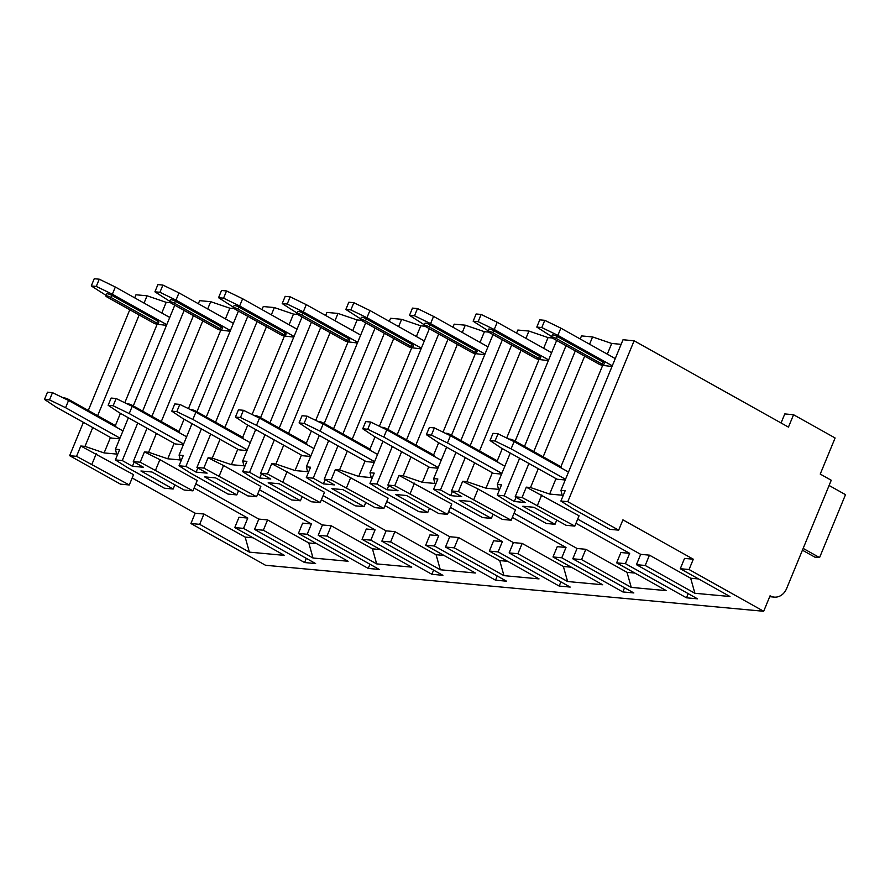 <?xml version="1.0" encoding="UTF-8"?>
<svg xmlns="http://www.w3.org/2000/svg" width="890" height="890" viewBox="0 0 890 890"><rect width="100%" height="100%" fill="white"/><g stroke="black" fill="none" stroke-linecap="round" stroke-linejoin="round"><path stroke-width="1.33" d="M132.176 477.974L195.166 513.219L190.916 523.531L265.543 565.272L763.687 611.274L770.061 595.799A14.774 12.304 95.3 0 0 774.233 597.112A14.774 12.304 95.3 0 0 786.615 588.557L831.249 480.255L820.235 474.081L835.109 437.98L793.557 414.74L788.451 427.111L634.114 340.781L567.787 501.693L618.672 530.151L622.922 519.838L693.31 559.209L689.06 569.522L763.687 611.274M144.058 303.078L147.05 295.803L135.97 294.779L134.702 297.85M129.795 309.742L88.299 410.435M83.393 422.338L69.642 455.691L120.528 484.16L129.295 484.961L133.544 474.648L80.79 446.012L84.984 446.402L104.119 452.921L116.646 454.078L115.422 449.216L119.627 449.595L115.377 459.919L127.059 467.328L164.372 488.209L173.149 489.011L174.874 484.828M693.31 559.209L684.544 558.397L680.283 568.721L689.06 569.522M195.166 513.219L203.932 514.019L199.683 524.344L190.916 523.531M649.455 555.16L640.689 554.348L636.439 564.672L645.206 565.473L649.455 555.16L690.673 578.222L698.572 578.945M625.414 563.648L616.636 562.836L620.897 552.523L629.664 553.335L625.414 563.648L686.468 597.802L697.493 598.825L636.439 564.672M585.809 549.286L577.043 548.474L572.793 558.787L581.559 559.599L585.809 549.286L627.027 572.337L634.926 573.071M561.768 557.774L552.99 556.962L557.251 546.649L566.018 547.461L561.768 557.774L622.822 591.928L633.847 592.951L572.793 558.787M522.163 543.412L513.397 542.6L509.147 552.913L517.913 553.725L522.163 543.412L563.381 566.463L571.28 567.197M498.122 551.9L489.344 551.088L493.605 540.775L502.372 541.576L498.122 551.9L559.176 586.054L570.201 587.066L509.147 552.913M458.517 537.527L449.75 536.726L445.501 547.038L454.267 547.851L458.517 537.527L499.735 560.589L507.634 561.312M434.476 546.015L425.698 545.214L429.948 534.89L438.726 535.702L434.476 546.015L495.53 580.18L506.555 581.192L445.501 547.038M394.871 531.653L386.104 530.841L381.855 541.164L390.621 541.966L394.871 531.653L436.089 554.715L443.988 555.438M370.83 540.141L362.052 539.329L366.302 529.016L375.079 529.828L370.83 540.141L431.884 574.295L442.909 575.318L381.855 541.164M331.225 525.779L322.458 524.966L318.208 535.279L326.975 536.091L331.225 525.779L372.443 548.83L380.341 549.564M307.184 534.267L298.406 533.455L302.656 523.142L311.433 523.954L307.184 534.267L368.238 568.421L379.262 569.444L318.208 535.279M267.579 519.905L258.812 519.093L254.562 529.405L263.329 530.218L267.579 519.905L308.797 542.956L316.695 543.69M243.537 528.393L234.76 527.581L239.01 517.268L247.787 518.069L243.537 528.393L304.591 562.547L315.616 563.559L254.562 529.405M680.283 568.721L729.978 596.511L694.901 593.274L645.206 565.473M528.916 463.479L515.165 496.831L522.052 497.466L526.313 487.153L530.507 487.542L549.642 494.061L562.168 495.218L560.956 490.346L565.15 490.735L560.9 501.048L572.582 508.468L609.895 529.339L618.672 530.151M298.406 533.455L348.101 561.256L313.024 558.019L263.329 530.218M362.052 539.329L411.747 567.13L376.67 563.893L326.975 536.091M425.698 545.214L475.394 573.004L440.316 569.767L390.621 541.966M489.344 551.088L539.04 578.889L503.963 575.641L454.267 547.851M552.99 556.962L602.686 584.763L567.609 581.526L517.913 553.725M616.636 562.836L666.332 590.637L631.255 587.4L581.559 559.599M234.76 527.581L284.455 555.382L249.378 552.134L199.683 524.344M147.039 428.212L133.289 461.565L140.175 462.21L192.941 490.846L184.174 490.034L151.945 472L140.92 470.988L173.149 489.011M258.812 519.093L195.822 483.86M304.591 562.547L306.316 558.364M247.787 518.069L194.098 488.043M640.689 554.348L577.699 519.115M526.313 487.153L579.067 515.788L574.818 526.101L566.051 525.289L533.822 507.267L522.797 506.254L555.026 524.277L556.751 520.094M577.043 548.474L514.053 513.241M465.27 457.594L451.519 490.957L458.406 491.591L462.666 481.279L478.108 489.044L515.421 509.914L511.172 520.227L502.405 519.415L470.176 501.393L459.151 500.369L491.38 518.403L493.105 514.209M462.666 481.279L466.861 481.657L485.996 488.187L498.522 489.344L497.31 484.472L501.504 484.861L497.254 495.174L508.935 502.594L546.249 523.465L555.026 524.277M629.664 553.335L575.975 523.298M513.397 542.6L450.407 507.367M401.624 451.72L387.873 485.072L394.76 485.718L399.02 475.394L451.775 504.029L447.525 514.353L438.759 513.541L406.53 495.507L395.505 494.495L427.734 512.518L429.458 508.335M399.02 475.394L403.214 475.783L422.349 482.302L434.876 483.459L433.664 478.598L437.858 478.987L433.608 489.3L445.289 496.72L482.603 517.591L491.38 518.403M566.018 547.461L512.328 517.424M449.75 536.726L386.761 501.482M337.978 445.846L324.227 479.198L331.113 479.832L335.374 469.52L388.129 498.155L383.879 508.468L375.113 507.667L342.884 489.634L331.859 488.621L364.088 506.644L365.812 502.461M335.374 469.52L339.568 469.909L358.703 476.428L371.23 477.585L370.006 472.724L374.212 473.113L369.962 483.426L381.643 490.835L418.956 511.717L427.734 512.518M502.372 541.576L448.682 511.55M386.104 530.841L323.115 495.608M274.331 439.972L260.581 473.324L267.467 473.958L271.728 463.646L324.483 492.281L320.233 502.594L311.467 501.782L279.238 483.76L268.213 482.736L300.442 500.77L302.166 496.587M271.728 463.646L275.922 464.035L295.057 470.554L307.584 471.711L306.36 466.838L310.566 467.228L306.316 477.541L317.997 484.961L355.31 505.832L364.088 506.644M438.726 535.702L385.036 505.676M322.458 524.966L259.468 489.734M210.685 434.086L196.935 467.45L203.821 468.084L208.082 457.772L223.523 465.526L260.837 486.407L256.587 496.72L247.821 495.908L215.591 477.886L204.566 476.862L236.796 494.896L238.52 490.702M208.082 457.772L212.276 458.15L231.411 464.669L243.938 465.826L242.714 460.964L246.919 461.354L242.67 471.667L254.351 479.087L291.664 499.957L300.442 500.77M375.079 529.828L321.39 499.791M140.175 462.21L144.436 451.886L159.877 459.652L197.191 480.522L192.941 490.846M144.436 451.886L148.63 452.276L167.765 458.795L180.292 459.952L179.068 455.09L183.273 455.48L179.023 465.793L190.705 473.213L228.018 494.084L236.796 494.896M311.433 523.954L257.744 493.917M253.049 537.805L245.151 537.082L203.932 514.019M686.468 597.802L688.193 593.619M560.9 501.048L567.787 501.693M129.295 484.961L76.529 456.325L80.79 446.012M69.642 455.691L76.529 456.325M497.254 495.174L504.141 495.808L514.32 501.504L525.345 502.527L515.165 496.831M574.818 526.101L522.052 497.466M433.608 489.3L440.494 489.934L450.674 495.63L461.699 496.642L451.519 490.957M511.172 520.227L458.406 491.591M369.962 483.426L376.848 484.06L387.028 489.756L398.053 490.768L387.873 485.072M447.525 514.353L394.76 485.718M306.316 477.541L313.202 478.186L323.382 483.871L334.406 484.894L324.227 479.198M383.879 508.468L331.113 479.832M242.67 471.667L249.556 472.301L259.735 477.997L270.76 479.02L260.581 473.324M320.233 502.594L267.467 473.958M179.023 465.793L185.91 466.427L196.089 472.123L207.114 473.135L196.935 467.45M256.587 496.72L203.821 468.084M115.377 459.919L122.264 460.553L132.443 466.249L143.468 467.261L133.289 461.565M634.114 340.781L623.022 339.757L560.956 490.346M139.151 314.982L97.644 415.675M92.749 427.567L84.984 446.402M589.581 344.219L592.573 336.943L581.493 335.919L580.224 338.99M575.318 350.882L533.822 451.575M584.674 356.122L543.167 456.804M538.272 468.707L530.507 487.542M566.018 345.687L524.522 446.368M519.615 458.272L504.141 495.808M556.662 340.447L515.165 441.14M510.259 453.043L497.31 484.472M525.934 338.345L528.927 331.069L517.846 330.045L516.578 333.105M511.672 345.009L470.176 445.701M521.028 350.237L479.521 450.93M474.626 462.833L466.861 481.657M502.372 339.802L460.875 440.494M455.969 452.398L440.494 489.934M493.016 334.573L451.519 435.266M446.613 447.158L433.664 478.598M462.288 332.471L465.281 325.184L454.2 324.16L452.932 327.231M448.026 339.135L406.53 439.827M457.382 344.363L415.875 445.056M410.98 456.948L403.214 475.783M438.726 333.928L397.229 434.62M392.323 446.524L376.848 484.06M429.369 328.699L387.873 429.392M382.967 441.284L370.006 472.724M398.642 326.586L401.635 319.31L390.554 318.286L389.286 321.357M384.38 333.249L342.884 433.942M393.736 338.489L352.229 439.182M347.334 451.074L339.568 469.909M375.079 328.054L333.583 428.746M328.677 440.639L313.202 478.186M365.723 322.825L324.227 423.507M319.321 435.41L306.36 466.838M334.996 320.712L337.989 313.436L326.908 312.412L325.64 315.483M320.734 327.375L279.238 428.068M330.09 332.615L288.582 433.297M283.688 445.2L275.922 464.035M311.433 322.18L269.937 422.861M265.031 434.765L249.556 472.301M302.077 316.94L260.581 417.632M255.675 429.536L242.714 460.964M271.35 314.838L274.343 307.562L263.262 306.538L261.994 309.598M257.088 321.501L215.591 422.194M266.444 326.73L224.936 427.423M220.041 439.326L212.276 458.15M247.787 316.295L206.291 416.987M201.385 428.891L185.91 466.427M238.431 311.066L196.935 411.759M192.029 423.651L179.068 455.09M207.704 308.952L210.696 301.677L199.616 300.653L198.348 303.724M193.441 315.627L151.945 416.32M202.798 320.856L161.29 421.549M156.395 433.441L148.63 452.276M184.141 310.421L142.645 411.113M137.739 423.006L122.264 460.553M174.785 305.192L133.289 405.885M128.383 417.777L115.422 449.216M147.05 295.803L166.185 302.322L170.379 302.711M592.573 336.943L611.708 343.462L621.131 344.33M528.927 331.069L548.062 337.588L552.256 337.978M465.281 325.184L484.416 331.703L488.61 332.092M401.635 319.31L420.77 325.829L424.964 326.218M337.989 313.436L357.124 319.955L361.318 320.344M274.343 307.562L293.478 314.081L297.672 314.459M210.696 301.677L229.831 308.196L234.026 308.585M132.443 466.249L134.167 462.055M104.119 452.921L110.471 437.491M115.366 425.631L120.428 413.327M124.8 402.747L157.141 324.272M161.791 313.002L166.185 302.322M157.73 324.294L166.474 325.373M44.5 399.41L49.506 399.877L52.488 392.657L47.482 392.19L44.5 399.41L55.558 406.774L111.528 438.08L119.705 438.837M166.764 324.672L112.351 294.234L96.276 286.413L99.257 279.193L115.333 287.014L169.734 317.452M99.257 279.193L94.24 278.726L91.27 285.946L106.099 295.413M112.351 294.234L115.333 287.014M91.27 285.946L96.276 286.413M111.762 295.369A3.415 0.656 -157.6 0 0 108.569 294.034A3.415 0.656 -157.6 0 0 106.733 293.889L105.877 295.958A3.415 0.656 22.4 0 1 107.723 296.092A3.415 0.656 22.4 0 1 110.916 297.427L111.762 295.369L157.563 320.978A3.415 0.656 -157.6 0 1 158.832 322.113L157.986 324.171A3.415 0.656 22.4 0 1 156.139 324.038A3.415 0.656 22.4 0 1 152.946 322.703L107.156 297.082A3.415 0.656 22.4 0 1 105.877 295.958M52.488 392.657L68.563 400.478L122.965 430.916M119.994 438.136L65.582 407.698L68.563 400.478M65.582 407.698L49.506 399.877M115.667 426.833L115.889 426.288A3.415 0.656 -157.6 0 0 114.621 425.164L68.819 399.543A3.415 0.656 -157.6 0 0 65.638 398.208A3.415 0.656 -157.6 0 0 63.791 398.075L63.769 398.142M157.986 324.171A3.415 0.656 22.4 0 0 156.707 323.048L110.916 297.427M793.557 414.74L784.791 413.928L781.053 422.973M802.424 550.187L814.873 557.151L819.568 557.585L803.158 548.407M829.102 485.484L845.5 494.662L819.568 557.585M549.642 494.061L556.005 478.631M560.889 466.772L602.663 365.401M607.314 354.142L611.708 343.462M603.253 365.434L611.997 366.513M490.023 440.55L495.04 441.017L498.011 433.797L493.004 433.33L490.023 440.55L501.092 447.904L557.062 479.221L565.228 479.977M612.287 365.801L557.874 335.374L541.799 327.553L544.78 320.333L560.856 328.154L615.257 358.581M544.78 320.333L539.763 319.866L536.792 327.086L551.622 336.553M557.874 335.374L560.856 328.154M536.792 327.086L541.799 327.553M557.285 336.509A3.415 0.656 -157.6 0 0 554.092 335.174A3.415 0.656 -157.6 0 0 552.256 335.029L551.411 337.099A3.415 0.656 22.4 0 1 553.246 337.232A3.415 0.656 22.4 0 1 556.439 338.567L557.285 336.509L603.086 362.119A3.415 0.656 -157.6 0 1 604.355 363.242L603.509 365.312A3.415 0.656 22.4 0 1 601.662 365.167A3.415 0.656 22.4 0 1 598.469 363.832L552.679 338.222A3.415 0.656 22.4 0 1 551.411 337.099M498.011 433.797L514.086 441.618L568.499 472.045M565.517 479.265L511.105 448.838L514.086 441.618M511.105 448.838L495.04 441.017M561.19 467.962L561.412 467.428A3.415 0.656 -157.6 0 0 560.144 466.304L514.353 440.684A3.415 0.656 -157.6 0 0 511.16 439.349A3.415 0.656 -157.6 0 0 509.314 439.215L509.291 439.282M603.509 365.312A3.415 0.656 22.4 0 0 602.23 364.188L556.439 338.567M514.32 501.504L516.044 497.321M485.996 488.187L492.359 472.746M497.243 460.898L502.316 448.593M506.677 438.002L539.017 359.527M543.668 348.257L548.062 337.588M539.607 359.56L548.351 360.628M426.377 434.676L431.394 435.132L434.365 427.912L429.358 427.456L426.377 434.676L437.446 442.03L493.416 473.347L501.582 474.092M548.641 359.927L494.228 329.489L478.153 321.668L481.134 314.448L497.21 322.269L551.611 352.707M481.134 314.448L476.117 313.992L473.146 321.212L487.976 330.68M494.228 329.489L497.21 322.269M473.146 321.212L478.153 321.668M493.639 330.624A3.415 0.656 -157.6 0 0 490.446 329.289A3.415 0.656 -157.6 0 0 488.61 329.155L487.764 331.214A3.415 0.656 22.4 0 1 489.6 331.358A3.415 0.656 22.4 0 1 492.793 332.693L493.639 330.624L539.44 356.245A3.415 0.656 -157.6 0 1 540.708 357.368L539.863 359.438A3.415 0.656 22.4 0 1 538.016 359.293A3.415 0.656 22.4 0 1 534.823 357.958L489.033 332.348A3.415 0.656 22.4 0 1 487.764 331.214M434.365 427.912L450.44 435.733L504.853 466.171M501.871 473.391L447.459 442.953L450.44 435.733M447.459 442.953L431.394 435.132M497.543 462.088L497.766 461.554A3.415 0.656 -157.6 0 0 496.498 460.419L450.707 434.81A3.415 0.656 -157.6 0 0 447.514 433.474A3.415 0.656 -157.6 0 0 445.668 433.33L445.645 433.408M539.863 359.438A3.415 0.656 22.4 0 0 538.584 358.303L492.793 332.693M450.674 495.63L452.398 491.447M422.349 482.302L428.713 466.872M433.597 455.013L438.67 442.719M443.031 432.128L475.371 353.653M480.022 342.383L484.416 331.703M475.961 353.686L484.705 354.754M362.731 428.791L367.748 429.258L370.718 422.038L365.712 421.571L362.731 428.791L373.8 436.156L429.77 467.461L437.936 468.218M484.994 354.053L430.582 323.615L414.506 315.794L417.488 308.574L433.564 316.395L487.965 346.833M417.488 308.574L412.471 308.107L409.5 315.338L424.33 324.805M430.582 323.615L433.564 316.395M409.5 315.338L414.506 315.794M429.992 324.75A3.415 0.656 -157.6 0 0 426.8 323.415A3.415 0.656 -157.6 0 0 424.964 323.281L424.118 325.339A3.415 0.656 22.4 0 1 425.954 325.484A3.415 0.656 22.4 0 1 429.147 326.819L429.992 324.75L475.794 350.371A3.415 0.656 -157.6 0 1 477.062 351.494L476.217 353.553A3.415 0.656 22.4 0 1 474.37 353.419A3.415 0.656 22.4 0 1 471.177 352.084L425.387 326.463A3.415 0.656 22.4 0 1 424.118 325.339M370.718 422.038L386.794 429.859L441.206 460.297M438.225 467.517L383.812 437.079L386.794 429.859M383.812 437.079L367.748 429.258M433.897 456.214L434.12 455.669A3.415 0.656 -157.6 0 0 432.851 454.545L387.061 428.936A3.415 0.656 -157.6 0 0 383.868 427.601A3.415 0.656 -157.6 0 0 382.021 427.456L381.999 427.523M476.217 353.553A3.415 0.656 22.4 0 0 474.937 352.429L429.147 326.819M387.028 489.756L388.752 485.562M358.703 476.428L365.067 460.998M369.951 449.139L375.024 436.834M379.385 426.254L411.725 347.779M416.375 336.509L420.77 325.829M412.315 347.801L421.059 348.88M299.084 422.917L304.102 423.384L307.072 416.164L302.066 415.697L299.084 422.917L310.143 430.282L366.124 461.587L374.29 462.344M421.348 348.179L366.936 317.741L350.86 309.92L353.842 302.7L369.917 310.521L424.319 340.959M353.842 302.7L348.824 302.233L345.854 309.453L360.684 318.92M366.936 317.741L369.917 310.521M345.854 309.453L350.86 309.92M366.346 318.876A3.415 0.656 -157.6 0 0 363.153 317.541A3.415 0.656 -157.6 0 0 361.318 317.396L360.472 319.466A3.415 0.656 22.4 0 1 362.308 319.599A3.415 0.656 22.4 0 1 365.501 320.934L366.346 318.876L412.148 344.486A3.415 0.656 -157.6 0 1 413.416 345.62L412.571 347.678A3.415 0.656 22.4 0 1 410.724 347.545A3.415 0.656 22.4 0 1 407.531 346.21L361.741 320.589A3.415 0.656 22.4 0 1 360.472 319.466M307.072 416.164L323.148 423.985L377.56 454.423M374.579 461.643L320.166 431.205L323.148 423.985M320.166 431.205L304.102 423.384M370.251 450.34L370.474 449.795A3.415 0.656 -157.6 0 0 369.205 448.671L323.415 423.05A3.415 0.656 -157.6 0 0 320.222 421.715A3.415 0.656 -157.6 0 0 318.375 421.582L318.353 421.649M412.571 347.678A3.415 0.656 22.4 0 0 411.291 346.555L365.501 320.934M323.382 483.871L325.106 479.688M295.057 470.554L301.421 455.124M306.305 443.264L311.378 430.96M315.739 420.38L348.079 341.894M352.729 330.635L357.124 319.955M348.669 341.927L357.413 343.006M235.438 417.043L240.456 417.51L243.426 410.29L238.42 409.823L235.438 417.043L246.497 424.397L302.478 455.713L310.643 456.47M357.702 342.294L303.29 311.867L287.214 304.046L290.196 296.826L306.271 304.647L360.673 335.074M290.196 296.826L285.178 296.359L282.208 303.579L297.038 313.046M303.29 311.867L306.271 304.647M282.208 303.579L287.214 304.046M302.7 313.002A3.415 0.656 -157.6 0 0 299.507 311.667A3.415 0.656 -157.6 0 0 297.672 311.522L296.815 313.591A3.415 0.656 22.4 0 1 298.662 313.725A3.415 0.656 22.4 0 1 301.855 315.06L302.7 313.002L348.502 338.612A3.415 0.656 -157.6 0 1 349.77 339.735L348.925 341.805A3.415 0.656 22.4 0 1 347.078 341.66A3.415 0.656 22.4 0 1 343.885 340.325L298.094 314.715A3.415 0.656 22.4 0 1 296.815 313.591M243.426 410.29L259.502 418.111L313.914 448.538M310.933 455.758L256.52 425.331L259.502 418.111M256.52 425.331L240.456 417.51M306.605 444.455L306.828 443.921A3.415 0.656 -157.6 0 0 305.559 442.797L259.769 417.176A3.415 0.656 -157.6 0 0 256.576 415.841A3.415 0.656 -157.6 0 0 254.729 415.708L254.707 415.775M348.925 341.805A3.415 0.656 22.4 0 0 347.645 340.681L301.855 315.06M259.735 477.997L261.46 473.814M231.411 464.669L237.775 449.239M242.659 437.391L247.732 425.086M252.093 414.495L284.433 336.02M289.083 324.75L293.478 314.081M285.022 336.053L293.767 337.121M171.792 411.169L176.81 411.625L179.78 404.405L174.774 403.949L171.792 411.169L182.851 418.522L238.832 449.828L246.997 450.585M294.056 336.42L239.644 305.982L223.568 298.161L226.549 290.941L242.625 298.762L297.026 329.2M226.549 290.941L221.532 290.485L218.562 297.705L233.391 307.172M239.644 305.982L242.625 298.762M218.562 297.705L223.568 298.161M239.054 307.117A3.415 0.656 -157.6 0 0 235.861 305.782A3.415 0.656 -157.6 0 0 234.026 305.648L233.169 307.706A3.415 0.656 22.4 0 1 235.016 307.851A3.415 0.656 22.4 0 1 238.209 309.186L239.054 307.117L284.856 332.738A3.415 0.656 -157.6 0 1 286.124 333.861L285.278 335.93A3.415 0.656 22.4 0 1 283.432 335.786A3.415 0.656 22.4 0 1 280.239 334.451L234.448 308.841A3.415 0.656 22.4 0 1 233.169 307.706M179.78 404.405L195.856 412.226L250.268 442.664M247.287 449.884L192.874 419.446L195.856 412.226M192.874 419.446L176.81 411.625M242.959 438.581L243.181 438.047A3.415 0.656 -157.6 0 0 241.913 436.912L196.112 411.302A3.415 0.656 -157.6 0 0 192.93 409.967A3.415 0.656 -157.6 0 0 191.083 409.823L191.061 409.889M285.278 335.93A3.415 0.656 22.4 0 0 283.999 334.796L238.209 309.186M196.089 472.123L197.814 467.94M167.765 458.795L174.129 443.365M179.012 431.505L184.074 419.212M188.446 408.621L220.787 330.146M225.437 318.876L229.831 308.196M221.376 330.179L230.121 331.247M108.146 405.284L113.152 405.751L116.134 398.531L111.128 398.064L108.146 405.284L119.204 412.649L175.185 443.954L183.351 444.711M230.41 330.546L175.998 300.108L159.922 292.287L162.903 285.067L178.979 292.888L233.38 323.326M162.903 285.067L157.886 284.6L154.916 291.82L169.745 301.298M175.998 300.108L178.979 292.888M154.916 291.82L159.922 292.287M175.408 301.243A3.415 0.656 -157.6 0 0 172.215 299.908A3.415 0.656 -157.6 0 0 170.379 299.774L169.523 301.832A3.415 0.656 22.4 0 1 171.369 301.977A3.415 0.656 22.4 0 1 174.562 303.301L175.408 301.243L221.21 326.864A3.415 0.656 -157.6 0 1 222.478 327.987L221.632 330.045A3.415 0.656 22.4 0 1 219.786 329.912A3.415 0.656 22.4 0 1 216.593 328.577L170.802 302.956A3.415 0.656 22.4 0 1 169.523 301.832M116.134 398.531L132.21 406.352L186.611 436.79M183.64 444.01L129.228 413.572L132.21 406.352M129.228 413.572L113.152 405.751M179.313 432.707L179.535 432.162A3.415 0.656 -157.6 0 0 178.267 431.038L132.465 405.428A3.415 0.656 -157.6 0 0 129.284 404.093A3.415 0.656 -157.6 0 0 127.437 403.949L127.415 404.016M221.632 330.045A3.415 0.656 22.4 0 0 220.353 328.922L174.562 303.301M91.982 464.091L96.231 453.778M249.378 552.134L245.151 537.082M537.504 505.231L541.754 494.918M694.901 593.274L690.673 578.222M631.255 587.4L627.027 572.337M473.858 499.357L478.108 489.044M567.609 581.526L563.381 566.463M410.212 493.472L414.462 483.159M503.963 575.641L499.735 560.589M346.566 487.598L350.816 477.285M440.316 569.767L436.089 554.715M282.92 481.724L287.17 471.411M376.67 563.893L372.443 548.83M219.274 475.85L223.523 465.526M313.024 558.019L308.797 542.956M155.628 469.965L159.877 459.652M622.822 591.928L624.546 587.745M559.176 586.054L560.9 581.871M495.53 580.18L497.254 575.986M431.884 574.295L433.608 570.112M368.238 568.421L369.962 564.238M68.819 399.543L68.463 400.422M114.621 425.164L114.254 426.032M156.707 323.048L157.563 320.978M514.353 440.684L513.986 441.562M560.144 466.304L559.788 467.172M602.23 364.188L603.086 362.119M450.707 434.81L450.34 435.688M496.498 460.419L496.142 461.298M538.584 358.303L539.44 356.245M387.061 428.936L386.694 429.814M432.851 454.545L432.484 455.424M474.937 352.429L475.794 350.371M323.415 423.05L323.048 423.929M369.205 448.671L368.838 449.55M411.291 346.555L412.148 344.486M259.769 417.176L259.402 418.055M305.559 442.797L305.192 443.665M347.645 340.681L348.502 338.612M196.112 411.302L195.756 412.181M241.913 436.912L241.546 437.791M283.999 334.796L284.856 332.738M132.465 405.428L132.109 406.307M178.267 431.038L177.9 431.917M220.353 328.922L221.21 326.864M769.694 596.689L774.233 597.112"/></g></svg>

